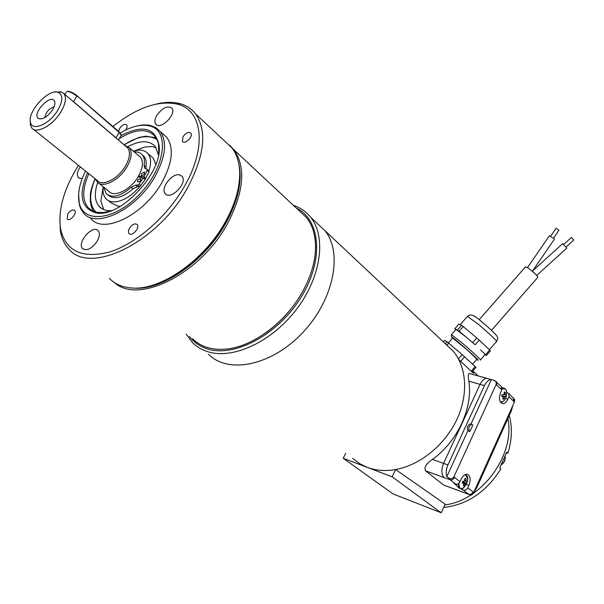 <?xml version="1.0" encoding="UTF-8"?>
<svg xmlns="http://www.w3.org/2000/svg" width="604" height="604" viewBox="0 0 604 604"><rect width="100%" height="100%" fill="white"/><g stroke="black" fill="none" stroke-linecap="round" stroke-linejoin="round"><path stroke-width="0.91" d="M189.422 336.488C193.846 342.249 199.66 346.326 206.878 348.719C233.907 358.104 277.961 334.865 300.966 297.41C324.265 260.082 320.596 219.743 296.232 208.002M186.16 334.125L192.638 342.74C196.662 346.711 201.509 349.633 207.172 351.513C232.147 360.059 271.573 342.189 296.39 309.474C321.358 276.858 326.553 236.685 310.577 217.198C306.017 211.551 300.256 207.572 293.295 205.262M143.261 177.953L145.594 178.286L144.983 179.335M85.519 171.045C79.924 182.272 77.727 192.283 78.905 201.072C81.714 224.054 114.466 221.336 139.962 193.869C165.745 166.749 169.867 130.222 149.543 125.889C141.147 124.001 131.408 126.364 120.302 132.986M121.268 135.492C142.574 124.522 155.175 127.738 159.056 145.156C163.548 172.208 119.441 219.154 95.583 212.729C80.944 207.972 78.263 194.616 87.557 172.676M236.987 193.756C234.714 203.087 230.887 212.608 225.511 222.302C209.739 249.233 189.369 268.667 164.394 280.611M133.333 288.055C161.842 291.083 205.549 260.822 226.273 222.461C238.625 199.396 242.71 179.403 238.527 162.499M229.641 145.254L233.944 149.777C246.054 167.172 243.986 191.657 227.746 223.223C200.928 273.801 138.173 304.899 114.375 282.521M192.578 338.784C200.86 346.892 212.042 350.32 226.13 349.082C253.718 346.756 287.791 320.724 304.091 288.855C310.214 277.062 313.899 265.556 315.145 254.337C316.602 239.025 313.71 226.772 306.462 217.568L299.139 210.721M306.953 283.012L303.94 289.188C294.563 306.696 281.925 321.185 266.024 332.661M156.859 115.266C154.722 119.048 154.36 121.993 155.779 124.092C160.249 130.66 177.1 113.937 171.876 108.116C167.497 105.338 162.491 107.723 156.859 115.266M80.302 166.87C77.274 171.445 76.602 174.971 78.294 177.448L80.128 178.452L82.265 178.376M97.123 241.313C99.668 236.677 100.022 233.152 98.195 230.736C92.842 224.084 76.489 242.853 82.62 248.621C86.953 251.173 91.785 248.735 97.123 241.313M179.418 174.82C171.913 173.016 160.196 188.493 165.202 193.635C170.449 200.921 188.086 182.785 182.053 176.3L179.418 174.82M125.572 130.094C127.112 127.867 127.482 126.13 126.689 124.885C124.643 123.639 122.272 124.817 119.584 128.425L118.58 131.4M67.791 214.012L67.195 219.048C69.664 222.121 77.554 213.114 74.722 210.449C72.691 209.263 70.381 210.449 67.791 214.012M129.513 228.191C128.259 230.494 128.101 232.268 129.03 233.529C131.785 237.078 140.332 227.663 137.191 224.537C134.873 223.087 132.314 224.311 129.513 228.191M182.967 136.776L182.476 141.404C184.877 144.945 193.657 136.3 190.849 133.152C188.516 131.627 185.889 132.835 182.967 136.776M78.437 165.375C64.039 188.493 58.044 209.467 60.453 228.297C65.33 251.022 81.699 258.927 109.55 252.011C135.953 243.857 166.795 217.062 184.167 186.795C207.557 146.961 202.483 109.724 177.138 104.092C158.089 100.211 136.678 107.693 112.903 126.53M90.743 218.482C103.276 234.729 143.714 215.175 161.729 182.785C172.434 163.065 174.156 147.957 166.878 137.448L162.604 133.65M109.347 278.368C115.017 284.174 122.582 287.383 132.042 288.002C160.921 290.592 204.748 259.977 225.617 221.389C235.062 204.129 239.758 188.131 239.713 173.393C239.531 162.899 236.942 154.398 231.928 147.889L224.847 141.268M156.104 104.092C164.877 101.955 172.782 101.789 179.818 103.594C186.379 105.33 191.657 108.795 195.658 113.982C207.323 131.174 204.507 155.975 187.225 188.388C157.41 242.846 89.686 275.394 68.841 248.969C64.409 244.243 61.57 238.172 60.347 230.766L59.834 217.561M136.428 126.115C141.819 124.726 146.644 124.56 150.909 125.617L156.104 127.822L160.181 131.498C167.406 141.978 165.609 157.123 154.79 176.919C136.595 209.452 96.028 229.233 83.594 213.016L80.883 209.014L79.388 204.998L78.618 194.246M88.848 173.71C82.287 188.516 82.046 199.818 88.139 207.625L92.019 210.668L96.957 212.351L103.269 212.548L110.373 211.038M158.709 153.831L158.527 143.888L157.063 139.396L155.145 136.3C147.142 128.078 135.16 128.863 119.192 138.648M154.156 137.07L156.217 137.833M133.401 151.211C139.917 149.188 144.794 150.011 148.033 153.68C151.076 157.636 151.385 163.374 148.954 170.894L148.69 170.675M108.048 195.077C114.028 199.999 122.37 197.908 133.084 188.795L137.478 186.651L139.879 186.493C133.922 193.446 127.535 198.165 120.717 200.656C114.081 202.823 109.113 202.144 105.813 198.618C103.42 195.794 102.574 191.845 103.276 186.772M146.04 168.803L145.964 166.983C146.704 162.453 146.07 158.935 144.069 156.436L142.151 154.752M120.49 206.258L118.082 206.221L111.302 202.959L108.358 200.626M150.902 156.149L153.325 158.233L155.787 164.447M156.089 147.678L152.034 146.493L144.613 147.082L133.771 151.091M103.261 186.757L100.868 200.951L103.752 209.596M111.544 210.615C106.153 210.977 102.001 209.558 99.079 206.349C94.609 200.845 94.148 192.872 97.712 182.438M128.108 146.576C140.211 140.188 149.271 140.173 155.273 146.538L158.497 155.032M99.056 183.389L108.735 191.128C113.96 198.052 130.766 189.852 138.331 176.444C142.929 168.123 143.661 161.736 140.536 157.282L138.709 155.734M124.53 145.194L129.286 147.708C132.382 152.14 131.581 158.55 126.908 166.923C119.215 180.422 102.333 188.78 97.176 181.887L95.689 179.192M77.002 95.772L119.252 131.982L76.972 95.704C72.948 92.42 69.551 91.008 66.78 91.476C69.309 91.347 72.684 92.918 76.897 96.179L73.484 101.646L115.968 137.78L119.192 132.45L76.859 95.651C72.782 92.518 69.641 91.098 67.444 91.4M55.183 92.072L61.593 91.959L63.979 93.695C66.674 97.803 65.579 103.979 60.702 112.246C52.699 125.564 36.263 134.367 31.763 127.98L30.434 125.126L30.313 121.079M57.561 110.615C62.914 101.208 63.194 95.16 58.414 92.457C49.203 87.957 27.256 111.317 30.479 122.189C31.891 131.74 49.271 124.492 57.561 110.615M52.48 109.996C47.384 116.942 42.725 119.773 38.497 118.497C31.151 114.096 51.332 92.616 54.602 101.351C55.357 103.533 54.647 106.417 52.48 109.996M33.462 129.339L97.161 180.377C102.061 186.93 118.105 178.98 125.421 166.153C129.875 158.188 130.63 152.095 127.693 147.882L125.972 146.417M54.134 106.749C48.932 108.577 45.851 112.178 44.9 117.531M145.594 178.286L148.946 171.898L148.954 170.894M139.879 186.493L145.194 179.509L143.344 177.969L138.082 176.851M138.58 176.006L144.046 176.791L145.889 178.331M138.505 176.142L139.788 177.214M144.046 176.791L147.112 170.351L147.082 169.286L144.598 167.98L144.137 165.436C144.885 160.906 144.258 157.387 142.265 154.888C140.392 152.684 137.704 151.687 134.216 151.898M103.722 187.127L106.047 193.446C111.982 198.55 120.377 196.489 131.227 187.27L135.621 185.118L137.425 185.126L138.95 184.205L143.344 177.969M141.51 173.529L141.298 175.477C143.458 175.628 144.537 174.496 144.545 172.072L141.51 173.529M137.795 179.811L137.584 181.781C139.75 181.925 140.83 180.785 140.83 178.354L137.795 179.811M143.254 175.228L144.424 173.861M139.539 181.525L140.724 180.135M208.629 354.284C228.259 374.45 271.928 365.624 302.868 332.449C334.02 299.524 343.019 252.298 324.839 230.592L317.221 223.435M208.591 354.261L208.622 354.291C228.259 374.457 271.928 365.624 302.868 332.457C334.027 299.524 343.019 252.298 324.839 230.585L317.191 223.412M556.073 228.312L558.957 230.222L553.641 237.968M571.361 237.47L573.77 240.007L566.076 246.998M549.263 235.922L554.102 238.459L554.321 239.275L532.562 270.985M562.641 243.638L566.839 248.078L536.714 275.454M525.427 266.9L528.19 268.078C534.359 272.766 537.552 275.877 537.764 277.41L491.497 330.335M484.295 344.907L479.214 340.09L475.121 344.763L466.122 337.07L475.121 344.763M469.731 332.034L463.223 326.575L459.168 331.211L454.872 328.697L455.801 329.686M457.538 329.935L461.584 325.314L463.223 326.575M461.584 325.314L458.859 324.144L454.872 328.697M472.668 342.589L476.752 337.915L479.214 340.09M476.752 337.915L470.191 332.419M485.646 354.646L489.693 350.018L490.418 350.849L486.379 355.477L480.588 349.897C484.234 353.348 485.699 354.963 484.967 354.722L486.379 355.477M489.693 350.018L484.65 345.246M462.573 482.143L466.658 483.102L462.589 482.052M462.656 482.052L462.815 481.282M455.997 329.459L465.661 336.685L459.168 331.211M504.166 394.034L505.201 394.223L505.238 392.155L504.189 392.056L504.151 394.133L503.668 394.722L502.158 394.518L501.781 396.337L503.291 396.541L501.841 396.103M503.291 396.541L502.747 399.055L503.789 399.146L503.056 398.398M503.789 399.146L504.566 397.281L503.343 396.798M501.909 395.816L505.812 396.685L501.924 395.756M504.566 397.281L505.057 396.692M503.857 394.442L506.19 394.873L505.812 396.685M505.427 394.88L505.201 394.223M505.238 392.155L504.204 392.441M464.702 480.882L467.035 481.245L466.658 483.102M464.854 480.474L465.948 480.754L466.001 478.602L464.891 478.859M466.197 481.388L465.948 480.754M462.453 482.694L463.932 483.26L462.347 483.14L462.732 481.275L464.317 481.403L464.884 478.61L466.001 478.602M463.932 483.26L463.396 485.782L464.514 485.767L463.789 484.952M464.514 485.767L465.299 483.887L462.49 482.543M465.299 483.887L465.812 483.245M465.661 336.685L466.122 337.07M451.384 334.608L461.471 342.392C471.422 350.818 482.521 361.147 480.384 359.976M476.737 359.335L477.598 359.939C483.283 363.714 452.019 336.118 451.55 336.949L452.524 338.18M460.693 488.666L463.344 490.138C465.193 490.584 466.666 489.829 467.753 487.866L473.74 492.419L514.427 402.015L508.991 396.692L507.911 399.078C506.499 402 504.816 403.517 502.868 403.638C499.312 402.43 498.594 398.648 500.716 392.29L501.811 389.89L496.08 384.627C496.669 382.8 496.088 381.396 494.344 380.392L491.195 379.576C488.583 379.773 486.333 381.796 484.446 385.639L480.067 384.386C481.954 380.558 484.204 378.549 486.816 378.353L488.772 378.897L486.816 378.353C484.204 378.542 481.954 380.558 480.059 384.386L443.585 463.366L480.067 384.386L468.84 381.177C468.13 376.783 468.183 374.178 468.983 373.363L470.018 373.634M469.844 431.641L472.872 425.05L471.701 424.401C468.908 425.88 468.16 428.183 469.467 431.309L467.896 430.735C466.741 427.564 467.526 425.299 470.244 423.933L470.871 424.136M456.133 484.197L456.345 485.269L458.897 487.926L460.014 488.342M467.753 487.866L468.885 485.367C471.022 479.236 470.38 475.514 466.96 474.193C464.748 474.2 462.807 475.884 461.146 479.236L459.999 481.758C458.897 483.729 457.417 484.499 455.559 484.061L450.063 479.765L448.621 477.923C450.795 479.191 452.562 478.813 453.921 476.805L496.08 384.627M473.74 492.419C472.607 494.517 471.535 495.393 470.516 495.046L468.666 494.291L463.344 490.138M473.823 492.23L476.707 487.836L511.377 410.765L512.871 405.465M514.676 399.523L514.427 402.015M452.645 338.036L467.247 349.905L476.866 359.199L472.562 364.121M506.371 453.211L507.896 453.083C512.026 439.788 512.479 427.255 509.255 415.484M501.146 386.266L501.811 389.89M508.991 396.692L508.734 393.483L506.733 392.464M463.125 492.313L443.623 485.027L425.586 470.848C423.857 467.594 426.137 463.781 432.426 459.425L443.585 463.366C441.086 469.761 441.313 474.517 444.265 477.658C441.313 474.517 441.086 469.761 443.585 463.374L447.941 464.914L484.446 385.639M447.941 464.914C446.092 469.225 445.722 473.128 446.824 476.609L467.896 430.735M470.924 424.151L491.392 379.576M446.824 476.609L448.621 477.923M461.901 489.61L462.324 488.681M455.559 484.061L454.11 483.525L456.345 485.269M468.87 494.442L462.921 492.169L468.666 494.291C470.508 494.744 471.973 493.989 473.053 492.041M443.608 507.526C467.36 504.748 486.462 491.837 500.897 468.787L499.734 467.806L506.748 452.079L507.896 453.083M471.966 371.973L475.99 367.375L462.158 354.608L447.119 341.826L444.619 340.399L443.336 341.872M475.227 366.575L471.173 371.218M447.119 341.826L445.39 343.804M446.9 345.224L448.734 343.132M462.158 354.608L458.428 358.867M460.656 361.305L464.612 356.783M444.801 504.914C482.06 500.641 515.491 454.374 507.866 418.572M432.426 459.425C457.764 441.313 473.136 407.481 468.84 381.177M471.271 371.317L473.196 373.136L473.959 372.676L473 370.796M395.62 469.557L445.156 504.136L441.207 512.788L393.091 493.944L343.231 458.293L392.155 476.813L441.207 512.788M345.684 453.287L343.231 458.293M458.783 359.539L471.007 371.067M392.155 476.813L395.59 469.557C385.292 471.331 375.831 470.607 367.217 467.368L359.41 463.517L352.615 458.293M445.51 343.918L453.242 351.181C466.764 367.285 468.613 394.827 456.609 420.052C444.612 445.261 419.78 465.284 395.59 469.557M95.991 212.147C89.135 204.899 88.886 193.801 95.251 178.844M124.099 144.832C137.818 136.081 148.856 134.39 157.229 139.75M64.892 94.473L66.289 92.253M121.306 135.334L119.192 132.45C121.2 134.247 121.766 135.379 120.883 135.847L118.392 139.969M147.112 170.351L148.946 171.898M144.137 165.436L145.964 166.983M131.227 187.27L133.084 188.795M135.621 185.118L137.478 186.651M137.425 185.126L139.275 186.651M138.95 184.205L140.8 185.738M473.785 315.824C475.182 316.134 486.424 325.413 492.449 331.241M489.361 349.701L496.428 341.607C498.753 342.566 487.798 332.087 477.749 323.782L467.413 316.428M500.165 401.622L501.229 401.992C503.192 401.932 504.801 400.346 506.046 397.236C507.458 390.607 506.137 387.859 502.09 388.999M458.934 483.223L458.912 483.487C459.372 498.36 473.906 476.707 464.816 474.744M505.171 458.345L504.144 461.879L501.509 464.582M500.406 402.075L503.457 401.177M504.506 388.296L502.151 388.357M458.315 483.683C458.345 486.711 459.289 488.394 461.131 488.749L463.985 487.851M466.59 475.582L465.306 474.502L467.738 478.987M505.065 456.79C505.465 459.886 504.295 462.453 501.562 464.468M505.556 398.398L507.911 399.078M469.467 431.309L468.334 430.946M466.552 484.514L468.885 485.367M453.921 476.805L459.999 481.758M513.211 397.749L513.898 401.35M496.745 385.088L496.511 381.849L496.043 381.411M493.498 380.075L494.427 380.429M425.586 470.848L450.063 479.765C451.928 480.203 453.415 479.433 454.533 477.447M443.623 485.027L462.921 492.169M306.462 217.568L233.944 149.777M231.928 147.889L195.658 113.982M160.181 131.498L166.878 137.448M60.453 228.297L60.347 230.766M177.138 104.092L179.818 103.594M78.905 201.072L78.837 202.325M149.543 125.889L150.909 125.617M92.201 210.766L88.139 207.625M158.897 146.417L159.056 145.156M96.957 212.351L95.583 212.729M148.033 153.68L153.325 158.233M120.015 206.538L118.082 206.221M99.079 206.349L102.499 209.014M156.255 137.893L145.791 136.179L138.686 137.508L123.941 144.688M95.077 178.701C88.909 194.337 90.721 194.111 90.253 200.815C90.91 205.964 92.095 209.52 93.816 211.483M129.286 147.708L140.536 157.282M182.944 141.827L182.476 141.404M129.596 233.967L129.03 233.529M67.656 219.388L67.195 219.048M166.289 194.541L165.202 193.635M83.669 249.392L82.62 248.621M79.109 178.097L78.294 177.448M156.61 124.839L155.779 124.092M30.479 122.189L30.434 125.126M58.414 92.457L61.593 91.959M63.979 93.695L127.693 147.882M124.9 145.504L125.504 145.375M54.821 102.091L54.602 101.351M41.616 118.867L38.497 118.497M147.082 169.286L148.916 170.834M144.598 167.98L145.119 168.418M142.265 154.888L144.069 156.436M453.242 351.181L310.577 217.198M550.75 236.058L556.133 228.221M563.675 244.461L571.392 237.447M549.376 235.771L527.488 267.61M562.679 243.601L532.275 271.249M525.601 266.704L479.221 319.705M496.631 341.396C497.613 337.568 501.177 338.889 486.937 326.198C473.196 314.216 471.316 313.695 467.609 316.194L460.165 324.703M456.148 329.293L451.558 334.533M484.967 354.722L480.512 359.825M506.726 392.351C506.416 389.701 505.314 388.259 503.426 388.032L502.06 387.647M451.55 336.949L451.377 334.48M505.087 456.722C505.578 459.976 504.37 462.619 501.471 464.642M501.516 403.245L502.868 403.638M471.701 424.401L470.244 423.933M514.736 399.637L508.734 393.483M494.344 380.392L501.569 386.666M452.751 337.915L448.417 342.876M468.983 373.363L491.195 379.576M473.959 372.676L473.506 373.197M478.028 375.892L473.264 371.173"/></g></svg>
